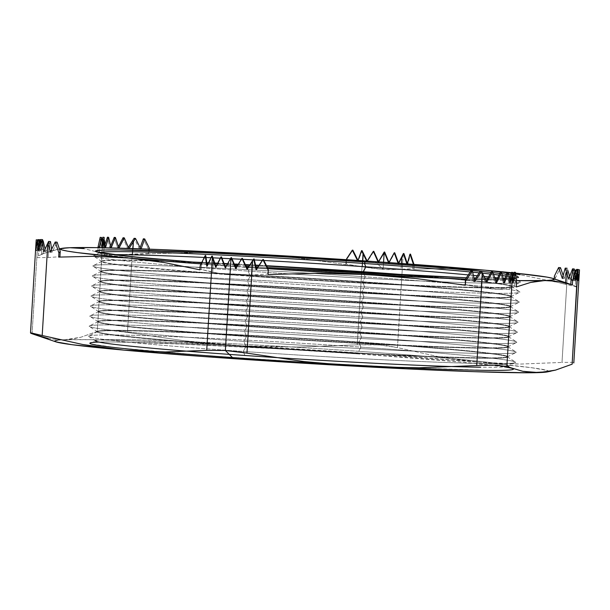 <?xml version="1.0" encoding="UTF-8"?>
<svg xmlns="http://www.w3.org/2000/svg" width="610" height="610" viewBox="0 0 610 610"><rect width="100%" height="100%" fill="white"/><g stroke="black" fill="none" stroke-linecap="round" stroke-linejoin="round"><path stroke-width="0.46" stroke-dasharray="3.05 2.29" d="M484.927 270.177L449.524 268.385L413.969 269.201L412.787 268.743L390.392 269.734L383.141 269.384L375.348 261.637L383.141 269.384L383.576 262.208L383.141 269.384L362.416 266.86L362.79 260.783L362.416 266.86L346.282 264.145L345.855 264.488L296.773 257.824L247.53 253.76L198.12 252.479L148.543 253.813L148.802 249.681L143.35 238.807L148.802 249.681L149.305 248.125L148.543 253.813L120.46 254.904L110.669 254.637M366.907 261.537L367.205 261.08L366.907 261.537L366.663 261.042L367.411 261.522L373.8 251.32L367.411 261.522L366.907 261.537M449.524 268.385L413.969 269.201L412.787 268.743L413.054 264.344L412.787 268.743L401.045 269.529L401.411 263.482L401.045 269.529L383.141 269.384L372.763 268.392L346.282 264.145L346.556 259.7L345.855 264.488L296.773 257.824L247.53 253.76L198.12 252.479L148.543 253.813L149.244 249.154L148.977 253.463L114.36 254.835L103.715 253.44L99.209 251.77L97.577 252.075L83.822 248.59L76.883 247.812M456.654 366.686A206.752 5.772 3.5 0 0 507.932 366.29A206.752 5.772 3.5 0 0 358.695 351.314L360.906 347.143A213.874 5.97 -176.5 0 1 515.282 362.63A213.874 5.97 -176.5 0 1 243.237 351.452L244.945 355.485A206.752 5.772 3.5 0 0 272.983 357.368M273.013 357.368A206.752 5.772 3.5 0 0 456.631 366.686M358.893 342.393A205.486 5.734 -176.5 0 1 507.253 356.72A205.486 5.734 -176.5 0 1 245.845 346.541L243.237 351.452A213.874 5.97 3.5 0 0 515.32 362.05A213.874 5.97 3.5 0 0 360.906 347.143L358.893 342.393L361.524 337.101A213.874 5.97 -176.5 0 1 515.9 352.588A213.874 5.97 -176.5 0 1 243.855 341.409L245.868 346.16A205.486 5.734 3.5 0 0 507.238 356.896A205.486 5.734 3.5 0 0 358.924 342.019A205.486 5.734 -176.5 0 1 507.497 356.637A205.486 5.734 -176.5 0 1 245.868 346.16L245.845 346.541A205.486 5.734 3.5 0 0 507.474 357.01A205.486 5.734 3.5 0 0 358.893 342.393A205.486 5.734 3.5 0 0 97.264 331.924A205.486 5.734 3.5 0 0 245.845 346.541L245.868 346.16A205.486 5.734 -176.5 0 1 97.287 331.543A205.486 5.734 -176.5 0 1 358.924 342.019L360.906 347.143A213.874 5.97 3.5 0 0 88.869 335.973A213.874 5.97 3.5 0 0 243.237 351.452L245.845 346.541A205.486 5.734 -176.5 0 1 97.524 331.657A205.486 5.734 -176.5 0 1 358.893 342.393M359.511 332.351A205.486 5.734 -176.5 0 1 507.863 346.678A205.486 5.734 -176.5 0 1 246.455 336.499L243.855 341.409A213.874 5.97 3.5 0 0 515.93 352.008A213.874 5.97 3.5 0 0 361.524 337.101L359.511 332.351L362.134 327.059A213.874 5.97 -176.5 0 1 516.51 342.546A213.874 5.97 -176.5 0 1 244.465 331.367L246.478 336.118A205.486 5.734 3.5 0 0 507.855 346.854A205.486 5.734 3.5 0 0 359.534 331.977A205.486 5.734 -176.5 0 1 508.115 346.594A205.486 5.734 -176.5 0 1 246.478 336.118L246.455 336.499A205.486 5.734 3.5 0 0 508.092 346.968A205.486 5.734 3.5 0 0 359.511 332.351A205.486 5.734 3.5 0 0 97.882 321.882A205.486 5.734 3.5 0 0 246.455 336.499L246.478 336.118A205.486 5.734 -176.5 0 1 97.905 321.5A205.486 5.734 -176.5 0 1 359.534 331.977L361.524 337.101A213.874 5.97 3.5 0 0 89.479 325.931A213.874 5.97 3.5 0 0 243.855 341.409L246.455 336.499A205.486 5.734 -176.5 0 1 98.134 321.615A205.486 5.734 -176.5 0 1 359.511 332.351M360.129 322.309A205.486 5.734 -176.5 0 1 508.481 336.636A205.486 5.734 -176.5 0 1 247.073 326.457L244.465 331.367A213.874 5.97 3.5 0 0 516.548 341.966A213.874 5.97 3.5 0 0 362.134 327.059L360.152 321.935L362.752 317.017A213.874 5.97 -176.5 0 1 517.128 332.503A213.874 5.97 -176.5 0 1 245.083 321.325L247.096 326.075A205.486 5.734 3.5 0 0 508.466 336.812A205.486 5.734 3.5 0 0 360.152 321.935A205.486 5.734 -176.5 0 1 508.725 336.552A205.486 5.734 -176.5 0 1 247.096 326.075L247.073 326.457A205.486 5.734 3.5 0 0 508.702 336.926A205.486 5.734 3.5 0 0 360.129 322.309A205.486 5.734 3.5 0 0 98.492 311.84A205.486 5.734 3.5 0 0 247.073 326.457L247.096 326.075A205.486 5.734 -176.5 0 1 98.515 311.458A205.486 5.734 -176.5 0 1 360.152 321.935L362.134 327.059A213.874 5.97 3.5 0 0 90.097 315.888A213.874 5.97 3.5 0 0 244.465 331.367L247.073 326.457A205.486 5.734 -176.5 0 1 98.751 311.573A205.486 5.734 -176.5 0 1 360.129 322.309M360.739 312.267A205.486 5.734 -176.5 0 1 509.091 326.594A205.486 5.734 -176.5 0 1 247.683 316.415L245.083 321.325A213.874 5.97 3.5 0 0 517.158 331.924A213.874 5.97 3.5 0 0 362.752 317.017L360.762 311.893L363.369 306.975A213.874 5.97 -176.5 0 1 517.737 322.461A213.874 5.97 -176.5 0 1 245.7 311.283L247.706 316.033A205.486 5.734 3.5 0 0 509.083 326.769A205.486 5.734 3.5 0 0 360.762 311.893A205.486 5.734 -176.5 0 1 509.342 326.51A205.486 5.734 -176.5 0 1 247.706 316.033L247.683 316.415A205.486 5.734 3.5 0 0 509.32 326.884A205.486 5.734 3.5 0 0 360.739 312.267A205.486 5.734 3.5 0 0 99.11 301.798A205.486 5.734 3.5 0 0 247.683 316.415L247.706 316.033A205.486 5.734 -176.5 0 1 99.133 301.416A205.486 5.734 -176.5 0 1 360.762 311.893L362.752 317.017A213.874 5.97 3.5 0 0 90.707 305.846A213.874 5.97 3.5 0 0 245.083 321.325L247.683 316.415A205.486 5.734 -176.5 0 1 99.361 301.531A205.486 5.734 -176.5 0 1 360.739 312.267M361.356 302.232A205.486 5.734 -176.5 0 1 509.708 316.552A205.486 5.734 -176.5 0 1 248.3 306.373L245.7 311.283A213.874 5.97 3.5 0 0 517.776 321.882A213.874 5.97 3.5 0 0 363.369 306.975L361.379 301.851L363.979 296.933A213.874 5.97 -176.5 0 1 518.355 312.419A213.874 5.97 -176.5 0 1 246.31 301.241L248.323 305.991A205.486 5.734 3.5 0 0 509.701 316.727A205.486 5.734 3.5 0 0 361.379 301.851A205.486 5.734 -176.5 0 1 509.952 316.468A205.486 5.734 -176.5 0 1 248.323 305.991L248.3 306.373A205.486 5.734 3.5 0 0 509.929 316.842A205.486 5.734 3.5 0 0 361.356 302.232A205.486 5.734 3.5 0 0 99.72 291.755A205.486 5.734 3.5 0 0 248.3 306.373L248.323 305.991A205.486 5.734 -176.5 0 1 99.743 291.374A205.486 5.734 -176.5 0 1 361.379 301.851L363.369 306.975A213.874 5.97 3.5 0 0 91.325 295.804A213.874 5.97 3.5 0 0 245.7 311.283L248.3 306.373A205.486 5.734 -176.5 0 1 99.979 291.488A205.486 5.734 -176.5 0 1 361.356 302.232M361.966 292.19A205.486 5.734 -176.5 0 1 510.326 306.51A205.486 5.734 -176.5 0 1 248.91 296.33L246.31 301.241A213.874 5.97 3.5 0 0 518.386 311.84A213.874 5.97 3.5 0 0 363.979 296.933L361.989 291.809L364.597 286.891A213.874 5.97 -176.5 0 1 518.965 302.377A213.874 5.97 -176.5 0 1 246.928 291.199L248.933 295.949A205.486 5.734 3.5 0 0 510.311 306.685A205.486 5.734 3.5 0 0 361.989 291.809A205.486 5.734 -176.5 0 1 510.57 306.426A205.486 5.734 -176.5 0 1 248.933 295.949L248.91 296.33A205.486 5.734 3.5 0 0 510.547 306.799A205.486 5.734 3.5 0 0 361.966 292.19A205.486 5.734 3.5 0 0 100.337 281.713A205.486 5.734 3.5 0 0 248.91 296.33L248.933 295.949A205.486 5.734 -176.5 0 1 100.36 281.332A205.486 5.734 -176.5 0 1 361.989 291.809L363.979 296.933A213.874 5.97 3.5 0 0 91.935 285.762A213.874 5.97 3.5 0 0 246.31 301.241L248.91 296.33A205.486 5.734 -176.5 0 1 100.597 281.454A205.486 5.734 -176.5 0 1 361.966 292.19M362.584 282.148A205.486 5.734 -176.5 0 1 510.936 296.468A205.486 5.734 -176.5 0 1 249.528 286.288L246.928 291.199A213.874 5.97 3.5 0 0 519.003 301.798A213.874 5.97 3.5 0 0 364.597 286.891L362.607 281.767L365.207 276.848A213.874 5.97 -176.5 0 1 519.583 292.335A213.874 5.97 -176.5 0 1 247.538 281.157L249.551 285.907A205.486 5.734 3.5 0 0 510.928 296.643A205.486 5.734 3.5 0 0 362.607 281.767A205.486 5.734 -176.5 0 1 511.18 296.384A205.486 5.734 -176.5 0 1 249.551 285.907L249.528 286.288A205.486 5.734 3.5 0 0 511.157 296.757A205.486 5.734 3.5 0 0 362.584 282.148A205.486 5.734 3.5 0 0 100.947 271.671A205.486 5.734 3.5 0 0 249.528 286.288L249.551 285.907A205.486 5.734 -176.5 0 1 100.97 271.29A205.486 5.734 -176.5 0 1 362.607 281.767L364.597 286.891A213.874 5.97 3.5 0 0 92.552 275.72A213.874 5.97 3.5 0 0 246.928 291.199L249.528 286.288A205.486 5.734 -176.5 0 1 101.207 271.412A205.486 5.734 -176.5 0 1 362.584 282.148M412.276 275.697A205.486 5.734 -176.5 0 1 511.554 286.425A205.486 5.734 -176.5 0 1 250.146 276.246L247.538 281.157A213.874 5.97 3.5 0 0 519.621 291.755A213.874 5.97 3.5 0 0 365.207 276.848L363.705 273.295L365.207 276.848A213.874 5.97 3.5 0 0 93.162 265.678A213.874 5.97 3.5 0 0 247.538 281.157L250.146 276.246A205.486 5.734 3.5 0 0 511.775 286.715A205.486 5.734 3.5 0 0 412.276 275.697M250.169 275.865A205.486 5.734 3.5 0 0 511.538 286.601A205.486 5.734 3.5 0 0 423.096 276.177A205.486 5.734 -176.5 0 1 511.798 286.342A205.486 5.734 -176.5 0 1 250.169 275.865L250.146 276.246L250.169 275.865A205.486 5.734 -176.5 0 1 101.588 261.248A205.486 5.734 -176.5 0 1 190.869 261.972A205.486 5.734 3.5 0 0 101.809 261.537A205.486 5.734 3.5 0 0 250.169 275.865L248.156 271.122L250.169 275.865M468.282 274.904A213.874 5.97 -176.5 0 1 473.398 275.385A213.874 5.97 3.5 0 0 468.282 274.904M477.249 275.758A213.874 5.97 -176.5 0 1 484.073 276.444A213.874 5.97 3.5 0 0 477.249 275.758M488.572 276.917A213.874 5.97 -176.5 0 1 494.809 277.596A213.874 5.97 3.5 0 0 488.572 276.917M497.699 277.931A213.874 5.97 -176.5 0 1 520.193 282.293A213.874 5.97 -176.5 0 1 443.051 281.889A213.874 5.97 -176.5 0 1 287.569 273.738A213.874 5.97 3.5 0 0 443.035 281.889A213.874 5.97 3.5 0 0 520.231 281.713A213.874 5.97 3.5 0 0 497.699 277.931M287.554 273.73A213.874 5.97 -176.5 0 1 248.156 271.122A213.874 5.97 3.5 0 0 287.554 273.73M470.226 271.946A208.018 5.81 -176.5 0 1 472.658 272.182M479.178 272.838A208.018 5.81 -176.5 0 1 482.472 273.181M490.211 274.027A208.018 5.81 -176.5 0 1 493.604 274.416M499.003 275.079A208.018 5.81 -176.5 0 1 502.426 275.537M505.82 276.033A208.018 5.81 -176.5 0 1 509.114 276.574M510.524 276.833A208.018 5.81 -176.5 0 1 512.995 277.397A208.018 5.81 -176.5 0 1 514.596 277.992A208.018 5.81 -176.5 0 1 388.006 275.888M387.975 275.888A208.018 5.81 -176.5 0 1 343.765 273.554M343.735 273.547A208.018 5.81 -176.5 0 1 249.97 267.683L248.156 271.122L249.97 267.683A208.018 5.81 -176.5 0 1 99.666 252.723M98.995 342.073A212.196 5.925 -176.5 0 1 360.03 354.044L277.672 348.821L164.799 343.285L113.353 341.958L98.057 342.103L90.577 342.789L91.21 343.994L116.411 347.738L204.685 355.531L317.612 363.08L408.395 367.83L489.952 370.407L505.255 370.262L512.728 369.576L513.277 368.875L512.095 368.371L503.372 366.702L463.303 362.226L360.03 354.044M507.993 366.252A206.752 5.772 3.5 0 0 358.695 351.314A206.752 5.772 3.5 0 0 96.052 340.388M544.684 280.547L558.623 281.423M407.625 264.473L407.335 263.619L407.625 264.473L410.5 254.134L407.625 264.473L406.885 263.886L407.625 264.473M359.641 344.688L373.373 344.581L386.511 345.595L397.476 347.608L403.134 255.102L398.795 263.688L398.124 263.245L398.795 263.688L398.589 263.123L398.795 263.688L403.904 253.539L403.134 255.102L397.476 347.608L438.277 356.652L479.3 362.233L520.543 364.063L562.001 362.431L567.658 269.925L562.001 362.431L572.592 362.325L573.812 362.973L572.127 364.193M567.087 268.248L564.212 278.587L563.167 275.506L564.212 278.587L567.087 268.248M575.581 286.731C577.281 287.028 577.19 286.799 575.291 286.044L576.076 273.196L576.58 280.44L577.716 271L576.58 280.44L575.741 269.971L576.076 273.196L575.291 286.044L570.792 284.382L575.291 286.044C577.19 286.799 577.281 287.028 575.581 286.731L554.048 281.477L555.23 281.934L555.481 277.802L554.376 276.139L555.481 277.802L560.491 267.653L555.481 277.802L555.23 281.934L520.155 274.752L502.564 272.121M515.671 274.012L513.818 273.722M512.903 273.585L511.31 273.341M508.382 272.914L506.956 272.716M413.969 269.201L414.22 265.068L413.771 264.397L414.22 265.068L413.969 269.201M139.591 249.177L134.139 238.304L139.591 249.177L140.125 247.698L139.591 249.177L140.933 249.299L140.696 248.842L140.933 249.299L139.591 249.177M104.722 330.208L114.909 330.658L127.444 332.389L133.102 239.875L127.444 332.389L184.563 340.83L241.895 345.817L299.464 347.052L357.239 344.825L362.897 252.319L357.239 344.825L379.001 344.871L397.476 347.608L438.277 356.652L458.758 359.908L531.432 367.685L547.025 370.392L548.581 371.391L547.277 371.917M362.058 250.641L358.299 261.019L357.994 260.409L358.299 261.019L362.058 250.641M352.847 250.146L346.106 260.356L345.855 264.488L346.106 260.356L352.847 250.146M101.29 247.82L100.208 237.336L101.29 247.82L102.068 242.46L101.29 247.82L102.617 247.751L101.29 247.82M103.715 253.44L104.058 247.782L103.715 253.44L99.209 251.77L99.46 247.69L99.209 251.77L97.577 252.075L98.141 247.668L97.577 252.075L83.822 248.59M69.883 247.713L55.8 249.612L41.533 254.126L41.785 250.001L40.702 239.516L41.785 250.001L43.493 248.483L42.7 240.805L43.493 248.483L43.165 253.829L38.445 255.826L43.165 253.829L43.493 248.483L41.785 250.001L41.533 254.126L59.376 248.865M40.26 242.582L39.17 250.092L38.087 239.616L39.17 250.092L40.26 242.582M37.942 240.233L32.101 333.106L37.942 240.233M48.06 338.489L59.719 339.785L48.06 338.489L37.233 335.63M57.401 340.235L64.256 339.77L59.727 339.785L64.256 339.77L80.711 337.292L97.333 331.36L102.823 237.237L104.165 247.744L105.004 244.831L104.165 247.744L105.423 247.805M38.445 255.826L39.246 242.894L37.835 250.336L37.889 239.913L37.835 250.336L36.059 250.237L36.203 239.821L36.059 250.237L37.721 241.247L36.059 250.237L37.835 250.336L39.231 242.978L38.445 255.826L36.829 257.008L38.003 257.633L48.167 257.519L59.91 256.726L48.167 257.519L48.953 244.663L45.735 251.709L45.033 249.078L45.735 251.709L50.493 241.545L48.953 244.663L48.167 257.519M578.593 280.234L576.953 280.142L577.815 269.772L576.953 280.142L576.641 269.391L576.953 280.142L578.593 280.234L578.265 269.475L575.954 279.776L574.315 279.685L576.641 269.391L574.315 279.685L572.942 270.901L574.315 279.685L575.954 279.776L574.46 270.138L575.954 279.776L578.265 269.475L578.593 280.234L579.416 271.305M570.449 279.166L574.231 268.949L570.449 279.166L568.68 279.067L570.449 279.166L569.725 276.536L570.449 279.166M389.149 262.94L394.723 252.769L389.149 262.94L388.684 262.956L389.149 262.94L388.959 262.46M378.688 262.216L384.658 252.029L378.688 262.216L378.223 262.231L378.688 262.216L378.49 261.774M367.197 261.08L367.411 261.522L367.197 261.08M123.075 237.748L127.65 248.544L128.344 247.393L127.65 248.544L128.916 248.659L127.65 248.544L123.075 237.748M117.76 248.095L118.424 246.737L117.76 248.095L118.935 248.194L117.76 248.095L114.245 237.389L117.76 248.095M109.937 247.828L110.631 246.051L109.937 247.828L111.111 247.935L109.937 247.828L107.421 237.214L109.937 247.828M357.239 344.825L299.464 347.052L270.649 346.899L241.895 345.817L369.713 353.693L479.3 362.233A247.424 6.908 3.5 0 0 241.895 345.817A247.424 6.908 3.5 0 0 64.256 339.77L89.96 339.678L130.09 340.723L241.895 345.817L213.203 343.788L184.563 340.83L127.444 332.389L108.58 330.231L97.333 331.36L102.991 238.853L104.165 247.744L105.446 247.805M511.447 272.716L512.888 272.861A247.424 6.908 -176.5 0 0 511.447 272.716M513.986 272.975L515.58 273.143A247.424 6.908 -176.5 0 0 513.986 272.975M516.35 280.592L504.257 280.341A247.424 6.908 -176.5 0 0 516.35 280.592M503.784 280.333L496.647 280.15A247.424 6.908 -176.5 0 0 503.784 280.333M495.739 280.12L486.856 279.86A247.424 6.908 -176.5 0 0 495.739 280.12M485.667 279.822L474.816 279.456A247.424 6.908 -176.5 0 0 485.667 279.822M474.328 279.441L465.499 279.113A247.424 6.908 -176.5 0 0 474.328 279.441M267.92 268.56L257.367 267.859A247.424 6.908 -176.5 0 0 267.92 268.56M256.2 267.782L248.285 267.249A247.424 6.908 -176.5 0 0 256.2 267.782M246.493 267.127L236.977 266.471A247.424 6.908 -176.5 0 0 246.493 267.127M235.231 266.349L226.447 265.731A247.424 6.908 -176.5 0 0 235.231 266.349M224.854 265.617L216.68 265.03A247.424 6.908 -176.5 0 0 224.854 265.617M215.368 264.938L207.735 264.382A247.424 6.908 -176.5 0 0 215.368 264.938M207.034 264.328L201.087 263.894A247.424 6.908 -176.5 0 0 207.034 264.328M365.657 261.995A212.196 5.925 3.5 0 1 510.883 278.213A212.196 5.925 3.5 0 1 248.91 266.273L255.964 266.753M258.007 266.89L267.401 267.523M466.383 277.771L473.993 277.985L466.391 277.763M484.912 278.213L475.762 278.015L484.92 278.221M487.786 278.267L495.091 278.351L487.794 278.259M503.227 278.343L497.501 278.351L503.235 278.358M504.996 278.343L509.434 278.259M510.189 278.236L516.075 277.893M515.862 275.85L513.452 275.369M512.949 275.278L510.951 274.95M508.725 274.607L506.43 274.279M501.877 273.676L499.75 273.417M492.895 272.617L491.096 272.418M481.587 271.412L480.215 271.275L481.9 274.607L481.115 287.455L493.147 289.117L502.922 289.552M201.62 262.818L206.874 263.223L201.62 262.818M208.254 263.329L214.979 263.833L208.262 263.322M217.221 264L224.419 264.526L217.221 264M227.012 264.717L234.766 265.274M237.572 265.48L245.99 266.067M56.28 341.974L54.725 340.975M201.803 262.445A205.486 5.734 -176.5 0 1 206.79 262.666A205.486 5.734 3.5 0 0 201.803 262.445M208.544 262.75A205.486 5.734 -176.5 0 1 214.697 263.032A205.486 5.734 3.5 0 0 208.544 262.75M217.656 263.177A205.486 5.734 -176.5 0 1 224.007 263.482A205.486 5.734 3.5 0 0 217.656 263.177M227.614 263.657A205.486 5.734 -176.5 0 1 234.209 263.985A205.486 5.734 3.5 0 0 227.614 263.657M238.342 264.199A205.486 5.734 -176.5 0 1 245.273 264.557A205.486 5.734 3.5 0 0 238.342 264.199M249.871 264.801A205.486 5.734 -176.5 0 1 255.582 265.106A205.486 5.734 3.5 0 0 249.871 264.801M259.059 265.289A205.486 5.734 -176.5 0 1 266.486 265.701A205.486 5.734 3.5 0 0 259.059 265.289M266.684 266.09A205.486 5.734 3.5 0 0 258.815 265.663A205.486 5.734 -176.5 0 1 266.684 266.09M255.666 265.487A205.486 5.734 3.5 0 0 249.635 265.167A205.486 5.734 -176.5 0 1 255.666 265.487M245.456 264.946A205.486 5.734 3.5 0 0 238.121 264.565A205.486 5.734 -176.5 0 1 245.456 264.946M234.377 264.374A205.486 5.734 3.5 0 0 227.408 264.031A205.486 5.734 -176.5 0 1 234.377 264.374M224.16 263.871A205.486 5.734 3.5 0 0 217.457 263.543A205.486 5.734 -176.5 0 1 224.16 263.871M214.834 263.421A205.486 5.734 3.5 0 0 208.361 263.123A205.486 5.734 -176.5 0 1 214.834 263.421M206.843 263.055A205.486 5.734 3.5 0 0 101.565 261.629A205.486 5.734 3.5 0 0 250.146 276.246A205.486 5.734 -176.5 0 1 101.824 261.37A205.486 5.734 -176.5 0 1 206.843 263.055M364.414 263.489A208.018 5.81 -176.5 0 1 514.024 278.739A208.018 5.81 -176.5 0 1 249.97 267.683A208.018 5.81 -176.5 0 1 99.826 252.624A208.018 5.81 -176.5 0 1 99.895 252.593M263.863 260.47A213.874 5.97 3.5 0 0 262.3 260.378A213.874 5.97 -176.5 0 1 263.863 260.47M254.393 259.952A213.874 5.97 3.5 0 0 253.089 259.883A213.874 5.97 -176.5 0 1 254.393 259.952M242.833 259.334A213.874 5.97 3.5 0 0 241.354 259.258A213.874 5.97 -176.5 0 1 242.833 259.334M231.983 258.777A213.874 5.97 3.5 0 0 230.443 258.701A213.874 5.97 -176.5 0 1 231.983 258.777M221.987 258.282A213.874 5.97 3.5 0 0 220.294 258.198A213.874 5.97 -176.5 0 1 221.987 258.282M212.913 257.839A213.874 5.97 3.5 0 0 211.007 257.755A213.874 5.97 -176.5 0 1 212.913 257.839M206.027 257.519A213.874 5.97 3.5 0 0 204.274 257.443A213.874 5.97 -176.5 0 1 206.027 257.519M113.041 254.606A213.874 5.97 3.5 0 0 93.78 255.636A213.874 5.97 3.5 0 0 93.864 256.284A213.874 5.97 3.5 0 0 184.555 266.379A213.874 5.97 3.5 0 0 248.156 271.122A213.874 5.97 -176.5 0 1 184.571 266.379A213.874 5.97 -176.5 0 1 93.864 256.284A213.874 5.97 -176.5 0 1 93.742 256.208A213.874 5.97 -176.5 0 1 113.041 254.606M249.551 285.907L247.538 281.157A213.874 5.97 -176.5 0 1 93.132 266.25A213.874 5.97 -176.5 0 1 365.207 276.848L362.607 281.767A205.486 5.734 3.5 0 0 101.199 271.58A205.486 5.734 3.5 0 0 249.551 285.907M248.933 295.949L246.928 291.199A213.874 5.97 -176.5 0 1 92.514 276.292A213.874 5.97 -176.5 0 1 364.597 286.891L361.989 291.809A205.486 5.734 3.5 0 0 100.581 281.622A205.486 5.734 3.5 0 0 248.933 295.949M248.323 305.991L246.31 301.241A213.874 5.97 -176.5 0 1 91.904 286.334A213.874 5.97 -176.5 0 1 363.979 296.933L361.379 301.851A205.486 5.734 3.5 0 0 99.971 291.664A205.486 5.734 3.5 0 0 248.323 305.991M247.706 316.033L245.7 311.283A213.874 5.97 -176.5 0 1 91.286 296.376A213.874 5.97 -176.5 0 1 363.369 306.975L360.762 311.893A205.486 5.734 3.5 0 0 99.354 301.706A205.486 5.734 3.5 0 0 247.706 316.033M247.096 326.075L245.083 321.325A213.874 5.97 -176.5 0 1 90.676 306.418A213.874 5.97 -176.5 0 1 362.752 317.017L360.152 321.935A205.486 5.734 3.5 0 0 98.744 311.748A205.486 5.734 3.5 0 0 247.096 326.075M246.478 336.118L244.465 331.367A213.874 5.97 -176.5 0 1 90.059 316.46A213.874 5.97 -176.5 0 1 362.134 327.059L359.534 331.977A205.486 5.734 3.5 0 0 98.126 321.79A205.486 5.734 3.5 0 0 246.478 336.118M245.868 346.16L243.855 341.409A213.874 5.97 -176.5 0 1 89.441 326.502A213.874 5.97 -176.5 0 1 361.524 337.101L358.924 342.019A205.486 5.734 3.5 0 0 97.508 331.832A205.486 5.734 3.5 0 0 245.868 346.16M244.945 355.485L243.237 351.452A213.874 5.97 -176.5 0 1 88.831 336.545A213.874 5.97 -176.5 0 1 360.906 347.143L358.695 351.314A206.752 5.772 3.5 0 0 95.678 341.074A206.752 5.772 3.5 0 0 189.542 351.39A206.752 5.772 3.5 0 0 244.945 355.485M55.99 341.882A247.424 6.908 3.5 0 1 60.466 339.953A247.424 6.908 3.5 0 1 64.256 339.77L72.46 338.992L80.711 337.292L97.333 331.36M548.108 371.688A247.424 6.908 3.5 0 0 479.3 362.233L499.895 363.613L520.543 364.063L562.001 362.431M547.223 371.925A247.424 6.908 3.5 0 0 548.1 371.688M489.418 365.07L476.745 365.558M267.676 274.058L268.057 274.546L268.003 268.72L267.676 274.058L251.32 275.019L267.676 274.058M251.32 275.019L252.105 262.163L251.32 275.019L230.427 274.98L212.692 272.342L213.477 259.494L212.692 272.342L201.17 269.46L199.943 269.833L201.17 269.46L223.214 274.286L235.826 275.255L249.002 275.148M514.749 286.433L516.334 286.959L514.749 286.433L515.076 281.096L516.586 282.827L515.076 281.096L514.749 286.433L510.021 288.438L514.749 286.433M464.98 284.74L481.115 287.455L464.98 284.74M565.569 284.359L565.676 282.674L565.569 284.359L554.048 281.477L554.208 278.854L554.048 281.477L555.23 281.934L520.155 274.752M62.868 248.323L57.927 249.154M42.403 240.79L41.045 250.191L40.412 244.069L41.045 250.191L39.17 250.092L41.045 250.191L42.403 240.79M37.889 239.913L37.462 250.626L39.063 240.294L37.462 250.626L37.866 240.226M40.092 251.084L39.597 246.798L40.092 251.084L38.453 251L40.092 251.084L43.157 240.828L40.092 251.084M51.636 249.284L52.079 252.288L57.088 242.139L52.079 252.288L50.203 252.182L52.079 252.288L51.636 249.284M43.958 251.61L45.735 251.709L43.958 251.61M37.462 250.626L35.822 250.542L37.462 250.626M201.498 264.122L205.738 255.537L201.498 264.122L201.17 269.46L201.498 264.122L200.194 265.701L201.498 264.122M207.202 265.464L207.324 266.28L212.333 256.131L207.324 266.28L206.79 266.296L207.324 266.28L207.202 265.464M216.123 267.066L215.917 266.501L216.123 267.066L215.62 267.081L216.123 267.066L221.46 256.901L216.123 267.066M231.503 257.641L225.731 267.82L225.265 267.836L225.731 267.82L231.503 257.641M242.383 258.35L236.192 268.545L235.727 268.56L236.192 268.545L242.383 258.35M247.507 269.231L247.294 268.796L247.507 269.231L252.105 262.163L247.507 269.231L247.004 269.254L247.507 269.231M252.105 262.163L254.179 259.021L252.105 262.163M256.513 269.155L256.65 269.734L263.39 259.524L256.65 269.734L256.116 269.757L256.65 269.734L256.513 269.155M471.012 270.756L473.482 281.469L474.458 279.998L473.482 281.469L474.824 281.591L473.482 281.469L471.012 270.756M480.222 271.259L485.499 282.117L486.193 280.966L485.499 282.117L481.9 274.607L481.115 287.455L499.216 289.529L510.021 288.438L510.806 275.59L510.021 288.438M495.472 282.575L491.424 271.824L495.472 282.575L496.647 282.682L495.472 282.575L496.136 281.225L495.472 282.575M503.303 282.842L500.291 272.19L503.303 282.842L504.478 282.948L503.303 282.842L503.982 281.073L503.303 282.842M508.984 282.918L507.078 272.357L508.984 282.918L509.746 280.013L508.984 282.918L510.25 283.032L508.984 282.918M511.538 272.327L511.775 282.834L512.995 277.405L511.775 282.834L513.117 282.956L511.775 282.834L511.538 272.327M514.154 272.228L515.076 281.096L514.154 272.228M573.125 270.07L573.37 280.577L575.07 272.99L573.37 280.577L575.245 280.684L573.37 280.577L573.125 270.07M407.251 263.909L407.091 264.496L407.251 263.909M346.327 259.685L346.106 260.356L346.327 259.685M357.978 260.455L357.765 261.042L357.452 260.424L358.299 261.019L357.765 261.042L357.978 260.455M141.093 248.857L140.933 249.299L141.093 248.857M132.98 248.575L132.622 254.423L132.98 248.575M225.54 267.34L225.731 267.82M236.001 268.103L236.192 268.545M485.499 282.117L486.765 282.232L485.499 282.117M576.58 280.44L578.356 280.531L576.58 280.44M562.336 278.488L564.212 278.587L562.336 278.488M388.89 262.582L388.684 262.956L388.524 262.559M378.444 261.85L378.223 262.231L378.04 261.827M507.932 366.29L515.282 362.63M507.253 356.72L515.32 362.05M507.238 356.896L515.9 352.588M507.863 346.678L515.93 352.008M507.855 346.854L516.51 342.546M508.481 336.636L516.548 341.966M508.466 336.812L517.128 332.503M509.091 326.594L517.158 331.924M509.083 326.769L517.737 322.461M509.708 316.552L517.776 321.882M509.701 316.727L518.355 312.419M510.326 306.51L518.386 311.84M510.311 306.685L518.965 302.377M510.936 296.468L519.003 301.798M510.928 296.643L519.583 292.335M511.554 286.425L519.621 291.755M511.538 286.601L520.193 282.293M514.596 277.992L520.231 281.713M99.682 253.104L98.767 252.433M227.019 264.717L248.964 266.273M508.153 365.909L510.669 368.135L503.898 366.808C484.599 363.766 427.999 358.726 359.976 354.044C302.293 350.079 247.355 346.915 195.169 344.551L118.439 342.019C94.077 341.737 91.508 342.736 92.735 342.576L95.503 340.67M97.287 331.543L97.264 331.924M97.905 321.5L97.882 321.882M98.515 311.458L98.492 311.84M99.133 301.416L99.11 301.798M99.743 291.374L99.72 291.755M100.36 281.332L100.337 281.713M100.97 271.29L100.947 271.671M101.588 261.248L101.565 261.629M514.688 278.48L516.197 277.741M516.06 277.771L510.196 278.198M509.426 278.229L505.004 278.32M99.826 252.624L93.78 255.636M101.809 261.537L93.856 256.284M101.824 261.37L93.162 265.678M101.199 271.58L93.132 266.25M101.207 271.412L92.552 275.72M100.581 281.622L92.514 276.292M100.597 281.454L91.935 285.762M99.971 291.664L91.904 286.334M99.979 291.488L91.325 295.804M99.354 301.706L91.286 296.376M99.361 301.531L90.707 305.846M98.744 311.748L90.676 306.418M98.751 311.573L90.097 315.888M98.126 321.79L90.059 316.46M98.134 321.615L89.479 325.931M97.508 331.832L89.441 326.502M97.524 331.657L88.869 335.973M95.678 341.074L88.831 336.545M37.744 242.063L36.829 257.008M577.7 271.854L576.793 286.799"/><path stroke-width="0.91" d="M384.201 252.044L383.576 262.208L384.201 252.044L388.684 262.956L394.243 252.784L398.292 263.711L401.83 256.68L401.411 263.482L401.83 256.68L398.292 263.711L394.243 252.784L394.723 252.769L398.795 263.688L394.723 252.769L394.243 252.784L388.684 262.956L384.201 252.044L384.658 252.029L389.149 262.94L384.658 252.029L378.223 262.231L384.201 252.044M373.32 251.335L378.223 262.231L373.32 251.335L373.8 251.32L378.688 262.216L373.8 251.32L373.32 251.335L366.907 261.537L373.32 251.335M363.202 254.012L366.907 261.537L361.524 250.664L357.978 260.455L361.524 250.664L362.058 250.641L362.897 252.319L362.058 250.641L361.524 250.664L363.202 254.012L362.79 260.783L363.202 254.012M247.645 253.768L247.53 253.76A247.424 6.908 -176.5 0 1 375.348 261.637L484.927 270.177L449.524 268.385M144.6 351.512L124.013 350.132A247.424 6.908 3.5 0 0 233.592 358.68L225.364 350.498L206.714 350.338L165.257 351.97L144.6 351.512M364.414 263.489A6.71 1.838 -86 0 1 365.657 261.995A6.71 1.838 94 0 0 364.414 263.489A208.018 5.81 -176.5 0 0 99.895 252.593A208.018 5.81 -176.5 0 1 364.414 263.489L365.825 266.806L363.217 271.724A205.486 5.734 3.5 0 0 266.486 265.701A205.486 5.734 -176.5 0 1 363.217 271.724A205.486 5.734 -176.5 0 1 423.096 276.177A205.486 5.734 3.5 0 0 363.217 271.724L363.705 273.295L363.194 272.106A205.486 5.734 -176.5 0 1 412.276 275.697A205.486 5.734 3.5 0 0 363.194 272.106L365.825 266.806A213.874 5.97 -176.5 0 1 468.282 274.904A213.874 5.97 3.5 0 0 365.825 266.806L364.414 263.489A208.018 5.81 -176.5 0 1 470.226 271.946M473.398 275.385A213.874 5.97 -176.5 0 1 477.249 275.758A213.874 5.97 3.5 0 0 473.398 275.385M484.073 276.444A213.874 5.97 -176.5 0 1 488.572 276.917A213.874 5.97 3.5 0 0 484.073 276.444M494.809 277.596A213.874 5.97 -176.5 0 1 497.699 277.931A213.874 5.97 3.5 0 0 494.809 277.596M472.658 272.182A208.018 5.81 -176.5 0 1 479.178 272.838M482.472 273.181A208.018 5.81 -176.5 0 1 490.211 274.027M493.604 274.416A208.018 5.81 -176.5 0 1 499.003 275.079M502.426 275.537A208.018 5.81 -176.5 0 1 505.82 276.033M509.114 276.574A208.018 5.81 -176.5 0 1 510.524 276.833M558.623 281.423L572.371 284.908L552.942 278.435A247.424 6.908 -176.5 0 0 515.58 273.143L546.911 277.1L552.66 278.343L554.208 279.342L551.532 280.082L537.669 281.149L530.601 282.445L516.334 286.959L516.586 282.827L515.496 272.35L514.154 272.228L512.995 277.405L514.154 272.228L515.496 272.35L516.586 282.827L516.334 286.959L530.601 282.445L544.684 280.547L516.35 280.592A247.424 6.908 -176.5 0 0 544.684 280.547L558.623 281.423L572.371 284.908L572.63 280.775L575.001 270.169L575.245 280.684L577.617 270.07L572.127 364.193L555.504 370.125L539.049 372.596L522.861 371.322L506.857 366.587L512.514 274.073L512.88 272.441L513.117 282.956L515.496 272.35L513.117 282.956L512.88 272.441L510.25 283.032L508.282 272.472L504.478 282.948L501.458 272.296L496.647 282.682L492.628 271.938L486.765 282.232L482.403 273.051L476.745 365.558L418.971 367.784L361.41 366.549L304.07 361.57L246.951 353.121L252.609 260.615L247.004 269.254L241.903 258.365L235.727 268.56L231.045 257.656L225.364 350.498L246.951 353.121L252.609 260.615L253.646 259.044L256.116 269.757L262.857 259.54L268.308 270.413L268.057 274.546L317.627 273.219L367.037 274.5L416.279 278.556L465.361 285.228L465.613 281.096L472.353 270.878L474.824 281.591L481.564 271.381L482.403 273.051L476.745 365.558L495.762 365.131L506.857 366.587L512.514 274.073L510.25 283.032L508.282 272.472L504.478 282.948L501.458 272.296L496.647 282.682L492.628 271.938L486.765 282.232L481.564 271.381L474.824 281.591L472.353 270.878L471.012 270.756L472.353 270.878L465.613 281.096L465.308 279.403L471.012 270.756L465.308 279.403L465.361 285.228L464.98 284.74L465.361 285.228L416.279 278.556L391.681 276.185L267.92 268.56A247.424 6.908 -176.5 0 0 367.037 274.5L465.499 279.113A247.424 6.908 -176.5 0 1 367.037 274.5L317.627 273.219L268.057 274.546L268.308 270.413L262.857 259.54L256.116 269.757L253.646 259.044L247.004 269.254L241.903 258.365L235.727 268.56L231.045 257.656L225.265 267.836L220.98 256.917L215.62 267.081L212.371 257.832L206.714 350.338L165.257 351.97L124.013 350.132L82.99 344.551L42.189 335.508L47.847 243.001L48.617 241.438L50.203 252.182L55.213 242.033L58.934 252.975L58.682 257.1L94.237 256.284L129.64 258.083L164.868 262.651L199.943 269.833L200.194 265.701L205.204 255.552L206.79 266.296L211.8 256.147L212.371 257.832L206.714 350.338L225.364 350.498L231.045 257.656L225.265 267.836L220.98 256.917L215.62 267.081L211.8 256.147L206.79 266.296L205.204 255.552L205.738 255.537L207.202 265.464L205.738 255.537L205.204 255.552L200.194 265.701L199.943 269.833L164.868 262.651L147.277 260.02L77.508 252.624L67.657 251.16L61.907 249.917L60.359 248.918L63.028 248.178L69.883 247.713L95.587 247.629L160.377 249.589L247.53 253.76L375.348 261.637A247.424 6.908 -176.5 0 1 484.927 270.177L511.447 272.716A247.424 6.908 -176.5 0 0 484.927 270.177L484.843 270.169M480.222 271.259L481.564 271.381L480.222 271.259L474.458 279.998L480.222 271.259L439.124 267.546L365.657 261.995A212.196 5.925 3.5 0 0 124.783 249.963A212.196 5.925 3.5 0 0 157.525 259.174M504.523 366.877A212.196 5.925 -176.5 0 1 452.338 369.561A212.196 5.925 -176.5 0 1 243.283 358.322A212.196 5.925 -176.5 0 1 98.995 342.073M96.052 340.388A206.752 5.772 3.5 0 0 244.945 355.485A206.752 5.772 3.5 0 0 480.665 367.22M407.335 263.619L403.904 253.539L407.335 263.619M567.658 269.925L569.725 276.536L567.658 269.925M563.167 275.506L560.491 267.653L563.167 275.506M520.155 274.752L515.671 274.012M513.818 273.722L512.903 273.585M511.31 273.341L508.382 272.914M506.956 272.716L484.927 270.177L502.564 272.121M413.992 264.412L410.5 254.134L409.966 254.149L407.251 263.909L409.966 254.149L410.5 254.134L413.992 264.412M134.139 238.304L133.102 239.875L134.139 238.304L135.481 238.426L133.407 241.568L132.98 248.575L133.407 241.568L128.916 248.659L135.481 238.426L134.139 238.304M357.994 260.409L352.847 250.146L357.994 260.409M143.35 238.807L140.125 247.698L143.35 238.807L144.692 238.929L141.093 248.857L144.692 238.929L143.35 238.807M100.208 237.336L97.89 247.668L100.208 237.336L101.55 237.458L99.537 246.432L98.141 247.668L99.537 246.432L99.46 247.69L101.55 237.458L100.208 237.336M83.822 248.59L69.883 247.713A247.424 6.908 -176.5 0 1 247.53 253.76L247.416 253.76M40.702 239.516L40.26 242.582L40.702 239.516L42.578 239.616L42.403 240.79L42.578 239.616L40.702 239.516M38.087 239.616L37.942 240.233L38.087 239.616L39.963 239.715L39.246 242.894L39.963 239.715L38.087 239.616M36.112 241.171L30.5 332.976L31.758 333.045C29.989 332.74 30.088 332.976 32.063 333.754L32.101 333.106L32.063 333.754L48.06 338.489M102.823 237.237L102.068 242.46L102.823 237.237L104.165 237.359L102.663 247.751L104.165 237.359L102.823 237.237M35.822 250.542L36.203 239.821L37.889 239.913L36.203 239.821L35.822 250.542L37.439 240.203L35.822 250.542M38.453 251L37.439 240.203L39.063 240.294L37.439 240.203L38.453 251L41.472 240.737L38.453 251M43.958 251.61L41.472 240.737L43.157 240.828L41.472 240.737L43.958 251.61L47.847 243.001L43.958 251.61M31.758 333.045L42.189 335.508L47.847 243.001L48.617 241.438L50.493 241.545L51.636 249.284L50.493 241.545L48.617 241.438L50.203 252.182L55.213 242.033L57.088 242.139L60.237 251.389L58.934 252.975L58.682 257.1L94.237 256.284L129.64 258.083A247.424 6.908 -176.5 0 1 61.709 248.392A247.424 6.908 -176.5 0 1 69.883 247.713L62.868 248.323M579.416 271.305L578.356 280.531L577.784 271.686L572.127 364.193L555.504 370.125L547.254 371.825L528.138 372.786L473.215 371.65L392.177 368.158L297.352 362.843L203.183 356.514L124.013 350.132L71.881 344.68L55.975 341.875M574.231 268.949L574.46 270.138L574.231 268.949L572.546 268.858L572.942 270.901L572.546 268.858L574.231 268.949M362.897 252.319L367.411 261.522L362.897 252.319M118.424 246.737L123.075 237.748L124.28 237.854L128.916 248.659L124.28 237.854L123.075 237.748L118.424 246.737M110.631 246.051L114.245 237.389L115.412 237.496L118.935 248.194L124.28 237.854L118.935 248.194L115.412 237.496L114.245 237.389L110.631 246.051M105.004 244.831L107.421 237.214L108.626 237.328L111.111 247.935L115.412 237.496L111.111 247.935L108.626 237.328L107.421 237.214L105.004 244.831M128.344 247.393L133.102 239.875L128.344 247.393M512.888 272.861L513.986 272.975A247.424 6.908 -176.5 0 0 512.888 272.861M504.257 280.341L503.784 280.333A247.424 6.908 -176.5 0 0 504.257 280.341M496.647 280.15L495.739 280.12A247.424 6.908 -176.5 0 0 496.647 280.15M486.856 279.86L485.667 279.822A247.424 6.908 -176.5 0 0 486.856 279.86M474.816 279.456L474.328 279.441A247.424 6.908 -176.5 0 0 474.816 279.456M257.367 267.859L256.2 267.782A247.424 6.908 -176.5 0 0 257.367 267.859M248.285 267.249L246.493 267.127A247.424 6.908 -176.5 0 0 248.285 267.249M236.977 266.471L235.231 266.349A247.424 6.908 -176.5 0 0 236.977 266.471M226.447 265.731L224.854 265.617A247.424 6.908 -176.5 0 0 226.447 265.731M216.68 265.03L215.368 264.938A247.424 6.908 -176.5 0 0 216.68 265.03M207.735 264.382L207.034 264.328A247.424 6.908 -176.5 0 0 207.735 264.382M201.087 263.894L129.64 258.083A247.424 6.908 -176.5 0 0 201.087 263.894M248.91 266.273L245.99 266.067M255.964 266.753L258.007 266.89M267.401 267.523L371.864 273.73L466.383 277.771L268.469 267.592M473.993 277.985L475.754 278.023L473.993 277.977M484.92 278.221L487.786 278.267M495.091 278.351L497.493 278.366L495.084 278.343M503.235 278.358L504.996 278.343M509.434 278.259L510.189 278.236M516.075 277.893L518.355 277.519L517.722 276.322L515.862 275.85M513.452 275.369L512.949 275.278M510.951 274.95L508.725 274.607M506.43 274.279L501.877 273.676M499.75 273.417L492.895 272.617M491.096 272.418L481.587 271.412M365.657 261.995L283.299 256.764L204.594 252.662L118.98 249.909L103.685 250.054L96.205 250.74L96.845 251.945L105.568 253.615L145.637 258.091L201.62 262.818L128.314 256.36L98.263 252.182M208.262 263.322L206.874 263.215L208.254 263.329M234.766 265.274L237.572 265.48M54.725 340.975L57.401 340.235M547.277 371.917L539.049 372.596A247.424 6.908 3.5 0 0 547.223 371.925L551.013 371.162M190.869 261.972A205.486 5.734 -176.5 0 1 201.803 262.445A205.486 5.734 3.5 0 0 190.869 261.972M206.79 262.666A205.486 5.734 -176.5 0 1 208.544 262.75A205.486 5.734 3.5 0 0 206.79 262.666M214.697 263.032A205.486 5.734 -176.5 0 1 217.656 263.177A205.486 5.734 3.5 0 0 214.697 263.032M224.007 263.482A205.486 5.734 -176.5 0 1 227.614 263.657A205.486 5.734 3.5 0 0 224.007 263.482M234.209 263.985A205.486 5.734 -176.5 0 1 238.342 264.199A205.486 5.734 3.5 0 0 234.209 263.985M245.273 264.557A205.486 5.734 -176.5 0 1 249.871 264.801A205.486 5.734 3.5 0 0 245.273 264.557M255.582 265.106A205.486 5.734 -176.5 0 1 259.059 265.289A205.486 5.734 3.5 0 0 255.582 265.106M363.194 272.106A205.486 5.734 3.5 0 0 266.684 266.09A205.486 5.734 -176.5 0 1 363.194 272.106M258.815 265.663A205.486 5.734 3.5 0 0 255.666 265.487A205.486 5.734 -176.5 0 1 258.815 265.663M249.635 265.167A205.486 5.734 3.5 0 0 245.456 264.946A205.486 5.734 -176.5 0 1 249.635 265.167M238.121 264.565A205.486 5.734 3.5 0 0 234.377 264.374A205.486 5.734 -176.5 0 1 238.121 264.565M227.408 264.031A205.486 5.734 3.5 0 0 224.16 263.871A205.486 5.734 -176.5 0 1 227.408 264.031M217.457 263.543A205.486 5.734 3.5 0 0 214.834 263.421A205.486 5.734 -176.5 0 1 217.457 263.543M208.361 263.123A205.486 5.734 3.5 0 0 206.843 263.055A205.486 5.734 -176.5 0 1 208.361 263.123M365.825 266.806A213.874 5.97 3.5 0 0 263.863 260.47A213.874 5.97 -176.5 0 1 365.825 266.806M262.3 260.378A213.874 5.97 3.5 0 0 254.393 259.952A213.874 5.97 -176.5 0 1 262.3 260.378M253.089 259.883A213.874 5.97 3.5 0 0 242.833 259.334A213.874 5.97 -176.5 0 1 253.089 259.883M241.354 259.258A213.874 5.97 3.5 0 0 231.983 258.777A213.874 5.97 -176.5 0 1 241.354 259.258M230.443 258.701A213.874 5.97 3.5 0 0 221.987 258.282A213.874 5.97 -176.5 0 1 230.443 258.701M220.294 258.198A213.874 5.97 3.5 0 0 212.913 257.839A213.874 5.97 -176.5 0 1 220.294 258.198M211.007 257.755A213.874 5.97 3.5 0 0 206.027 257.519A213.874 5.97 -176.5 0 1 211.007 257.755M204.274 257.443A213.874 5.97 3.5 0 0 113.041 254.606A213.874 5.97 -176.5 0 1 204.274 257.443M476.745 365.558L418.971 367.784L390.164 367.632L361.41 366.549A247.424 6.908 3.5 0 0 539.049 372.596L530.929 372.428L522.861 371.322L506.857 366.587M499.613 365.337L489.418 365.07M236.169 351.535L225.364 350.498L233.592 358.68A247.424 6.908 3.5 0 0 361.41 366.549L332.709 364.521L304.07 361.57L236.169 351.535M32.063 333.754L55.99 341.882A247.424 6.908 3.5 0 0 124.013 350.132L103.471 347.807L82.99 344.551L42.189 335.508M552.942 278.435A247.424 6.908 -176.5 0 1 544.684 280.547M570.823 284.39L571.12 279.044L573.125 270.07L575.001 270.169L573.125 270.07L571.12 279.044L570.792 284.374M76.883 247.812L69.883 247.713M59.91 256.726L58.682 257.1L59.91 256.726L60.237 251.389L59.91 256.726M42.7 240.805L42.578 239.616L42.7 240.805M40.412 244.069L39.963 239.715L40.412 244.069M39.597 246.798L39.063 240.294L39.597 246.798M45.033 249.078L43.157 240.828L45.033 249.078M57.088 242.139L55.213 242.033L58.934 252.975L60.237 251.389L57.088 242.139M212.333 256.131L216.123 267.066L212.333 256.131L211.8 256.147L212.333 256.131M268.003 268.72L268.308 270.413L268.003 268.72L263.39 259.524L262.857 259.54L263.39 259.524L268.003 268.72M225.731 267.82L221.46 256.901L220.98 256.917L221.46 256.901L225.731 267.82M236.192 268.545L231.503 257.641L231.045 257.656L231.503 257.641L236.192 268.545M247.507 269.231L242.383 258.35L241.903 258.365L242.383 258.35L247.507 269.231M254.179 259.021L256.513 269.155L254.179 259.021L253.646 259.044L254.179 259.021M491.424 271.824L486.193 280.966L491.424 271.824L492.628 271.938L491.424 271.824M500.291 272.19L496.136 281.225L500.291 272.19L501.458 272.296L500.291 272.19M507.078 272.357L503.982 281.073L507.078 272.357L508.282 272.472L507.078 272.357M510.806 275.59L509.746 280.013L511.538 272.327L512.88 272.441L511.538 272.327L510.806 275.59M578.593 280.234L579.5 269.856L577.815 269.772L577.716 271L577.815 269.772L579.5 269.856L578.356 280.531L577.617 270.07L575.741 269.971L575.07 272.99L575.741 269.971L577.617 270.07L575.245 280.684L575.001 270.169L572.63 280.775L571.12 279.044L572.63 280.775L572.371 284.908M554.208 278.854L554.376 276.139L554.208 278.854M568.68 279.067L572.546 268.858L568.68 279.067L566.354 271.511L568.68 279.067M565.676 282.674L566.354 271.511L565.211 268.141L562.336 278.488L558.615 267.546L554.376 276.139L558.615 267.546L560.491 267.653L558.615 267.546L562.336 278.488L565.211 268.141L567.087 268.248L565.211 268.141L566.354 271.511L565.676 282.674M413.115 263.406L409.966 254.149L413.115 263.406M406.885 263.886L403.37 253.554L401.83 256.68L403.37 253.554L403.904 253.539L403.37 253.554L406.885 263.886M346.61 258.808L346.556 259.7L346.61 258.808L352.313 250.161L352.847 250.146L352.313 250.161L346.61 258.808M357.452 260.424L352.313 250.161L357.452 260.424M149.305 248.125L144.692 238.929L149.305 248.125L149.244 249.154L149.305 248.125M140.696 248.842L135.481 238.426L140.696 248.842M105.431 247.858L108.626 237.328L105.431 247.858L104.501 240.584L105.431 247.858M104.058 247.782L104.165 237.359L104.058 247.782M102.617 247.751L101.55 237.458L102.617 247.751M576.679 270.024L576.641 269.391L578.28 269.795M578.265 269.475L576.641 269.391L576.519 270.017M579.424 271.168L573.812 362.973M510.196 278.198L509.426 278.229M505.004 278.32L503.227 278.343M487.794 278.259L484.912 278.213M59.376 248.865L61.663 248.4"/></g></svg>
